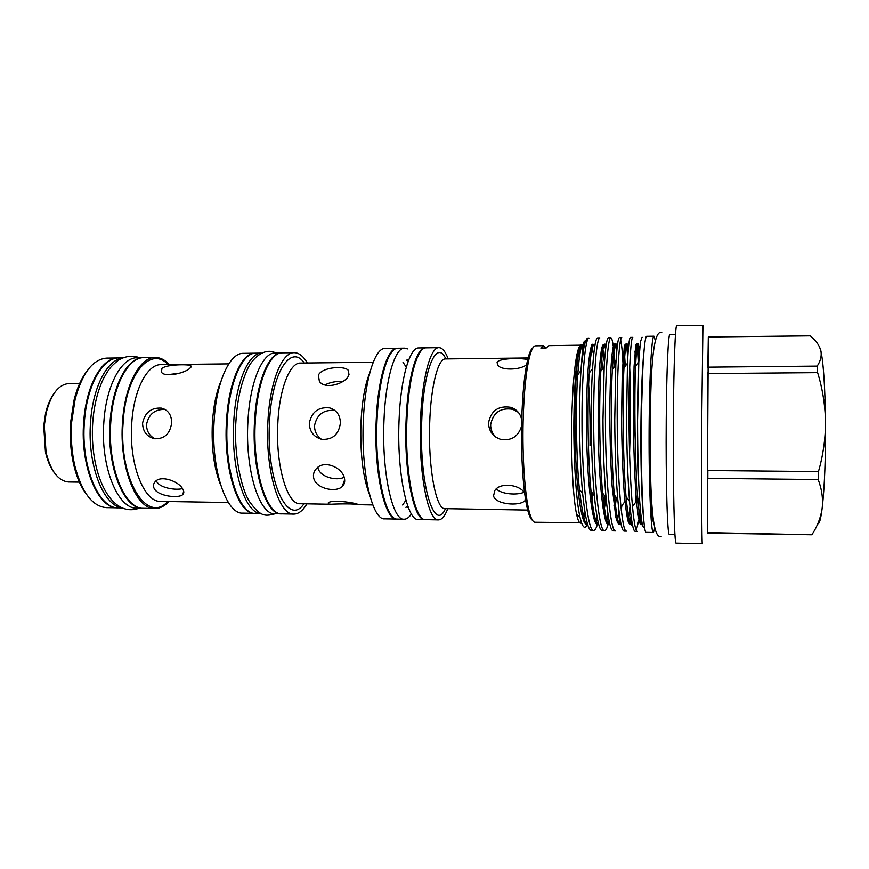 <?xml version="1.0" encoding="UTF-8"?>
<svg xmlns="http://www.w3.org/2000/svg" width="869" height="869" viewBox="0 0 869 869"><rect width="100%" height="100%" fill="white"/><g stroke="black" fill="none" stroke-linecap="round" stroke-linejoin="round"><path stroke-width="1.3" d="M54.008 472.291C50.206 467.131 47.35 460.342 45.449 451.913L43.711 425.951L45.546 413.492C47.502 405.073 50.391 398.295 54.226 393.157M80.252 383.468L68.955 383.555C58.614 384.38 51.021 394.157 46.187 412.884L44.286 425.734L46.079 452.532C50.815 471.27 58.353 481.089 68.684 481.98L79.981 482.121M86.465 494.32C80.98 487.14 76.754 477.385 73.778 465.078C70.65 451.565 69.596 437.324 70.617 422.356L73.952 400.479C76.993 388.182 81.284 378.46 86.802 371.313M118.608 357.963L106.822 358.115C92.907 359.114 82.338 372.844 75.125 399.316L71.671 421.976C70.617 437.498 71.703 452.249 74.94 466.251C82.012 492.756 92.505 506.551 106.42 507.626L118.206 507.833M118.271 357.963C102.107 357.376 86.031 385.304 83.696 421.986C80.002 466.501 98.186 509.071 117.869 507.833M122.018 358.158C106.93 360.353 92.766 387.552 90.561 421.986C87.139 464.155 103.096 505.432 121.606 507.659M122.572 357.909L118.955 357.952C102.803 357.365 86.737 385.293 84.402 421.986C80.719 466.512 98.881 509.093 118.542 507.844L122.171 507.909M190.126 368.043L190.735 365.567C187.769 364.22 167.011 364.296 161.96 368.347L161.428 372.204C165.077 377.917 185.608 372.986 190.126 368.043M171.606 423.138C171.714 415.1 168.336 410.092 161.504 408.137C151.249 407.442 144.938 412.438 142.57 423.127C142.788 431.469 146.763 436.672 154.497 438.736C164.306 439.084 170.009 433.892 171.606 423.138M182.881 489.29C179.21 481.296 160.374 474.528 154.975 481.947C153.205 484.087 152.998 486.401 154.378 488.889C158.56 496.275 178.438 498.556 182.642 494.689C184.087 493.418 184.163 491.626 182.881 489.29M167.435 374.691L179.47 373.29M154.986 438.823C149.327 435.803 146.513 431.002 146.546 424.42C148.686 414.328 154.671 409.332 164.48 409.418M169.39 364.546C164.969 359.853 160.254 357.496 155.236 357.496L144.069 357.637C128.514 357.029 113.046 385.108 110.787 421.997C107.235 466.772 124.734 509.571 143.657 508.311L154.823 508.506C159.831 508.528 164.567 506.203 169.01 501.532M155.236 357.496C139.963 356.887 124.756 385.021 122.529 422.008C119.031 466.881 136.237 509.788 154.823 508.506M255.367 353.205L243.277 353.357C229.688 352.684 216.088 382.393 214.078 421.584C210.928 469.173 226.298 514.557 242.842 513.123L254.921 513.34M255.008 353.205C241.723 352.521 228.428 382.295 226.461 421.584C223.376 469.303 238.399 514.785 254.574 513.34M143.733 357.648L143.385 357.648C127.819 357.04 112.329 385.108 110.07 421.997C106.518 466.762 124.028 509.56 142.972 508.289L143.32 508.3M143.385 357.648L137.487 357.724C121.769 357.126 106.148 385.163 103.867 421.997C100.283 466.696 117.956 509.44 137.074 508.18L142.972 508.289M261.363 353.14C248.436 353.194 235.684 382.838 233.761 421.595C230.763 468.739 245.167 513.959 260.928 513.449M261.395 353.118L255.725 353.194C242.462 352.51 229.177 382.284 227.222 421.584C224.137 469.314 239.138 514.796 255.28 513.362L260.961 513.46M532.491 520.314C530.796 519.314 529.188 515.86 527.657 509.962C523.399 493.831 520.792 456.801 521.682 421.389C522.475 393.07 524.604 371.965 528.07 358.082L529.59 356.605C531.48 349.479 533.447 345.884 535.51 345.84L543.494 345.732L540.811 348.056L546.232 347.98L548.828 345.656L580.666 345.21M543.494 345.732L546.156 347.991M529.59 356.605C526.093 370.737 523.931 392.245 523.127 421.139C522.226 457.268 524.865 495.037 529.167 511.439C531.013 518.587 532.969 522.182 535.022 522.247L581.491 522.725M590.008 445.493C590.388 418.152 589.649 394.037 587.759 373.181M583.425 348.078L581.795 345.449M580.568 345.341C579.341 346.003 578.157 348.969 577.005 354.237C574.159 368.119 572.399 390.42 571.726 421.15C570.987 459.038 573.138 498.469 576.571 514.079C577.852 520.075 579.188 523.095 580.59 523.138M528.07 358.082C529.634 352.195 531.263 348.751 532.969 347.752M583.946 347.426C583.066 345.004 582.176 344.048 581.285 344.558C580.22 345.232 579.21 348.056 578.243 353.042C575.691 366.848 574.235 389.431 573.877 420.802C573.573 459.897 576.136 501.033 580.047 517.446C582.491 527.744 584.956 529.938 587.455 524.029M597.459 524.3C596.188 528.417 594.907 530.459 593.625 530.438C587.781 532.382 581.828 478.287 582.002 420.053C581.893 371.975 585.424 337.9 588.986 338.052L588.041 338.063C586.618 338.095 585.239 341.278 583.903 347.611L581.339 365.545L582.654 348.817C583.501 342.125 584.413 339.822 585.391 341.908M591.832 344.841L592.984 352.358L591.615 345.221M527.7 359.603C521.606 357.876 498.86 358.017 497.068 362.384L497.741 365.197C501.359 370.552 519.901 370.237 526.592 364.752M521.715 419.944C520.477 413.611 516.859 409.408 510.853 407.333C498.371 405.421 490.931 410.635 488.508 422.986C488.867 431.241 492.973 436.716 500.837 439.41C511.483 440.963 518.402 436.499 521.596 426.006M495.917 437.161C492.386 433.761 490.637 429.623 490.648 424.756C493.06 412.558 500.446 407.409 512.829 409.299L518.293 412.275M524.615 492.929C519.39 484.261 499.892 482.23 494.874 490.464L493.549 495.841C495.069 504.476 519.51 506.594 524.985 500.685L525.626 499.86M581.339 365.545L580.97 370.607C580.036 384.141 579.569 400.62 579.569 420.053C579.666 448.089 580.698 472.573 582.632 493.527C585.195 517.978 588.096 530.264 591.354 530.383L593.636 530.438M602.565 368.869L601.152 351.434M597.579 337.922C595.58 338.399 593.907 348.632 592.56 368.63C591.659 382.469 591.213 399.61 591.235 420.053C591.376 449.077 592.408 474.257 594.32 495.612C596.688 518.88 599.328 530.546 602.25 530.611L604.531 530.666C599.121 532.621 593.603 478.417 593.69 420.053C593.516 371.867 596.688 337.737 599.86 337.878L597.579 337.922M602.521 345.308L604.227 361.059M612.884 368.836L611.982 354.824M610.788 337.715L608.496 337.748C606.79 338.15 605.345 347.806 604.172 366.74L602.967 420.053C603.129 450.044 604.161 475.897 606.041 497.611C608.213 519.749 610.592 530.829 613.177 530.84L615.48 530.894C610.505 532.86 605.432 478.558 605.421 420.053C605.193 371.758 607.996 337.552 610.788 337.715C612.276 337.911 613.525 345.275 614.546 359.809L614.915 366.131M623.562 377.95C622.964 358.137 621.987 345.427 620.64 339.844M619.456 337.585C618.022 337.911 616.805 347.024 615.817 364.937L614.741 420.053C614.948 450.989 615.958 477.483 617.783 499.534C619.749 520.585 621.878 531.1 624.159 531.068L626.462 531.122C621.943 533.11 617.316 478.689 617.207 420.053C616.914 371.65 619.358 337.378 621.759 337.541L619.456 337.585M624.105 347.861L625.3 366.131M633.707 441.778C634.327 416.479 634.359 393.907 633.794 374.061M630.459 337.411C629.297 337.683 628.298 346.286 627.472 363.22L626.56 420.053C626.81 451.934 627.809 479.036 629.547 501.38C631.318 521.389 633.197 531.361 635.185 531.296L637.498 531.35C633.425 533.36 629.243 478.819 629.047 420.053C628.689 371.541 630.764 337.205 632.773 337.378L630.47 337.411M635 351.076L635.739 366.186M596.069 521.237L597.046 516.849M598.1 521.987L597.611 523.768M606.844 520.455L607.985 514.426M609.028 520.585L608.289 523.714M608.072 524.496C606.899 528.634 605.715 530.687 604.531 530.666M617.674 519.314L618.967 511.157M624.985 501.424L621.813 505.823L621.27 510.32M620.01 518.674L619.032 523.486M628.569 517.685L630.003 506.584M631.046 516.012L629.862 522.986M636.369 530.177L638.911 519.684M639.53 515.306L640.279 508.745M641.333 518.467L640.757 522.117M643.896 352.26C642.354 366.207 641.387 389.149 640.974 421.085C640.529 460.255 641.637 500.957 643.44 516.414M644.526 526.864C642.745 529.721 641.126 521.063 639.682 500.924C638.28 478.71 637.574 451.837 637.553 420.303L638.802 362.036L640.388 341.973L642.072 337.237L640.388 341.973M448.187 358.908C445.395 351.521 442.321 347.774 438.986 347.665L426.168 347.85C417.25 347.024 408.234 378.895 406.855 421.183C404.715 472.562 414.839 521.346 425.691 519.64L438.519 519.879C441.854 519.803 444.939 516.067 447.774 508.702M438.986 347.665C430.459 346.84 421.813 378.786 420.487 421.183C418.423 472.714 428.124 521.617 438.519 519.879M642.712 371.248L641.192 421.639C640.92 451.359 641.322 476.625 642.365 497.426M654.791 528.222L653.434 532.501L646.21 532.349C643.332 534.598 640.725 478.971 641.431 419.923C641.898 371.411 644.396 335.249 646.742 336.336L653.966 336.227L655.302 340.518M653.434 532.501C650.859 534.761 648.546 479.058 649.186 419.923C649.632 371.345 651.869 335.13 653.966 336.227M425.777 347.872L425.397 347.861C416.468 347.035 407.431 378.906 406.051 421.183C403.9 472.562 414.046 521.335 424.93 519.619L425.31 519.608M425.397 347.861L418.782 347.948C409.657 347.133 400.424 378.96 399.023 421.183C396.829 472.486 407.203 521.194 418.315 519.488L424.93 519.619M675.485 334.456L669.869 334.554C668.294 333.424 666.599 370.237 666.241 419.705C665.708 479.927 667.403 536.597 669.315 534.272L674.931 534.392M407.561 359.853L408.68 359.983M348.849 374.941L348.067 370.053C343.364 365.425 321.541 367.391 318.412 375.202L319.379 381.382C324.995 390.072 346.286 383.62 348.849 374.941M331.002 504.248C338.171 503.814 355.486 503.596 358.18 504.65L358.104 504.487C354.748 502.608 331.578 499.382 328.276 502.847L328.417 503.987L331.002 504.248L300.098 503.727C287.226 504.998 275.397 464.991 277.83 423.214C279.383 388.758 289.898 362.449 300.478 363.068L373.203 362.254M340.376 423.268C340.29 415.241 336.716 410.114 329.633 407.887C318.434 406.746 311.656 411.863 309.299 423.236C309.592 431.611 313.687 436.955 321.573 439.29C332.392 440.007 338.66 434.663 340.376 423.268M321.465 439.269C316.805 435.934 314.491 431.393 314.524 425.647C316.913 414.459 323.659 409.44 334.75 410.57L329.633 407.887M324.952 384.924C330.166 382.273 336.151 381.122 342.897 381.48M344.45 478.45C342.777 467.652 324.278 459.527 316.544 468.467C313.883 471.27 312.938 474.485 313.698 478.091C315.805 488.487 335.575 492.886 342.136 486.629C344.385 484.576 345.156 481.85 344.45 478.45M307.344 362.992C303.357 356.192 298.99 352.749 294.265 352.684L282.295 352.836C269.738 352.141 257.148 382.078 255.28 421.595C252.358 469.597 266.566 515.328 281.849 513.861L293.82 514.079C298.556 514.035 302.933 510.624 306.963 503.846M294.265 352.684C282.023 351.967 269.748 381.98 267.924 421.606C265.067 469.727 278.916 515.567 293.82 514.079M397.654 348.263L385.163 348.426C375.06 347.622 364.861 379.242 363.318 421.172C360.917 472.106 372.399 520.498 384.695 518.836L397.187 519.065M397.274 348.252C387.531 347.448 377.678 379.145 376.179 421.172C373.855 472.247 384.934 520.748 396.807 519.075M406.279 367.152L403.031 362.351M281.936 352.847L281.567 352.847C268.999 352.151 256.388 382.078 254.519 421.595C251.586 469.586 265.816 515.317 281.132 513.84L281.491 513.84M281.567 352.847L275.321 352.933C262.579 352.238 249.816 382.132 247.915 421.595C244.949 469.521 259.375 515.187 274.886 513.731L281.132 513.84M407.42 348.914L404.596 348.154C395.058 347.339 385.412 379.08 383.946 421.172C381.676 472.323 392.506 520.9 404.128 519.217C406.649 519.217 409.082 517.468 411.406 513.959M404.596 348.154L398.035 348.241C388.302 347.437 378.471 379.134 376.983 421.172C374.658 472.258 385.717 520.77 397.567 519.086L404.128 519.217M408.245 361.124L406.257 360.07M676.745 325.756C675.311 324.495 673.736 364.361 673.366 418.315C672.856 484.098 674.387 545.71 676.147 543.103L702.337 543.701C701.815 546.362 701.489 484.435 701.761 418.304L702.934 325.299L676.745 325.756M819.195 346.242L820.77 350.381C819.315 345.243 815.828 340.409 810.321 335.868L708.322 336.998L707.485 471.976L707.855 470.531L818.468 471.563C823.16 455.139 825.507 438.573 825.507 421.845C825.702 458.104 824.594 486.857 822.183 508.093C820.803 519.054 819.337 524.289 817.772 523.779M708.213 367.174L817.208 366.121C820.705 360.754 821.9 355.508 820.77 350.381C823.443 362.438 825.018 386.26 825.507 421.845C825.148 404.921 822.509 388.519 817.62 372.649L708.181 373.583M817.208 366.121L817.62 372.649M822.183 508.093C823.193 498.697 821.846 489.171 818.174 479.525L707.844 478.33L707.475 477.472L707.67 533.36L708.018 532.599L811.874 534.761C817.403 526.332 820.847 517.446 822.183 508.093M818.468 471.563L818.174 479.525M811.874 534.761L708.039 533.077L707.724 533.631M708.322 336.998L707.844 367.652M707.822 372.16L707.485 471.976M707.855 470.531L707.844 478.33M707.475 477.472L707.67 533.36M405.856 507.3L407.843 506.269M408.278 507.398L407.159 507.529M402.64 505.008L405.921 500.229M344.124 477.255C336.433 481.23 319.727 477.038 317.858 467.685M653.434 521.574C651.174 522.215 649.208 473.084 649.773 421.639M592.115 501.304L592.951 493.798M524.061 492.202C517.435 495.384 501.217 494.32 496.373 488.845M583.849 517.576L585.022 512.558M182.457 488.606C175.82 490.42 160.276 488.096 156.768 481.708M228.764 363.883L161.102 364.643C147.35 364.089 133.739 389.67 131.762 423.116C128.645 463.655 144.004 502.532 160.732 501.391L228.384 502.521M220.791 485.467C214.078 468.749 211.276 447.98 212.362 423.17C213.426 406.225 216.327 392.136 221.074 380.904M167.717 501.511C147.078 524.68 118.532 479.362 123.148 422.204C125.886 373.659 150.619 345.601 168.097 364.567M528.2 357.963L445.428 358.94C438.128 358.224 430.807 386.184 429.699 422.942C427.961 467.544 436.14 510.103 445.015 508.647L527.776 510.081M445.46 508.658C434.413 533.762 419.14 484.533 421.704 421.965C423.268 368.912 436.575 338.497 445.873 358.94M369.488 494.483C362.96 477.646 360.114 453.911 360.939 423.279C361.993 401.282 364.958 384.424 369.825 372.703M303.922 503.792C287.987 527.733 265.903 481.209 269.509 422.28C271.671 372.247 290.843 343.472 304.302 363.025M584.392 345.449C581.752 341.169 579.536 350.957 577.733 374.811C575.539 404.4 576.212 458.615 579.395 489.28C582.415 514.198 585.076 525.669 587.39 523.67M594.972 345.004C592.723 341.506 590.811 350.826 589.258 372.964C587.14 402.847 587.835 459.918 591.018 491.235C593.473 514.372 595.982 525.213 598.535 523.757M604.466 508.332L605.965 497.513M606.073 345.623C604.042 340.344 602.282 348.871 600.805 371.204C598.795 401.348 599.523 461.222 602.662 493.114C605.041 516.175 607.388 526.364 609.701 523.681M615.426 505.226L616.349 497.611M617.207 346.764C615.382 339.171 613.764 346.753 612.373 369.531C610.516 399.87 611.265 462.514 614.34 494.906C616.621 518 618.804 527.505 620.879 523.399M626.43 500.957L626.777 497.644M629.601 452.369C630.698 419.358 630.731 391.061 629.71 367.457M628.352 348.914C626.734 337.998 625.278 344.33 623.964 367.924C622.291 398.415 623.073 463.807 626.038 496.633C628.037 518.065 630.155 527.353 632.393 524.507M639.41 351.912C638.052 337.161 636.771 341.984 635.576 366.392C634.131 396.97 634.935 465.1 637.759 498.306C639.291 515.947 640.898 524.909 642.571 525.18M581.285 344.558C577.309 347.861 573.909 391.093 575.235 442.484C576.266 491.191 582.273 529.102 587.411 523.746M592.886 506.899L592.158 511.026M594.537 347.687C590.963 332.849 586.162 367.468 586.532 424.191C586.694 480.275 592.593 529.156 598.046 524.072M603.803 503.77L604.802 495.96M605.595 349.36C604.248 342.853 602.695 342.766 601.25 350.848C599.252 364.48 598.22 387.922 598.154 421.161C598.241 478.732 603.792 529.829 608.963 524.246M609.136 524.094L609.647 523.475M614.774 499.556L615.165 496.025M616.675 352.162C615.882 346.753 615.046 344.048 614.144 344.048C613.232 345.862 612.384 350.815 611.602 358.897C610.472 372.931 609.886 392.364 609.832 417.207C610.016 443.027 610.788 466.121 612.156 486.499L615.806 516.914C617.196 522.421 618.565 524.919 619.923 524.409M619.999 524.333L620.814 523.084M627.776 357.278L626.745 347.502C625.962 343.787 625.159 343.472 624.322 346.557L622.258 372.432L621.574 418.543C621.835 446.492 622.704 471.052 624.17 492.234C625.311 505.15 626.571 514.698 627.961 520.868C629.297 524.778 630.644 525.289 632.002 522.421M632.436 506.703L635.402 502.586L636.054 495.786M638.65 362.243L637.857 350.109C637.238 345.015 636.586 343.19 635.891 344.635L634.077 366.381L633.327 409.842C633.501 446.177 634.674 481.784 636.868 505.052C638.052 515.263 639.258 521.78 640.486 524.594L642.3 524.094M661.754 332.534C653.195 329.373 650.762 367.891 650.338 420.075C649.893 483.077 650.968 540.79 661.2 536.238M45.546 413.492L46.187 412.884M73.952 400.479L75.125 399.316M139.105 508.224C109.548 518.858 89.225 470.944 92.766 422.052C94.091 404.932 97.762 390.268 103.759 378.08C107.973 370.878 108.962 367.783 118.586 360.07C125.636 356.008 132.609 355.215 139.507 357.691M190.735 365.567L190.995 367.142M161.504 408.137L164.904 409.375M275.245 513.731C264.263 516.783 260.168 516.023 249.729 501.934C241.267 489.562 233.674 453.911 235.901 421.737C237.15 401.293 240.778 384.326 246.785 370.835C251.141 359.234 264.241 346.807 275.679 352.933M577.005 354.237L578.243 353.042M582.654 348.817L583.903 347.611M510.853 407.333L512.829 409.299M348.067 370.053L349.001 374.528M342.136 486.629L344.667 479.753M358.669 504.704L372.812 504.943M580.97 370.607L577.733 374.811C579.764 348.827 581.839 339.692 583.946 347.404M592.56 368.63L589.258 372.964C591.061 348.241 592.843 339.67 594.602 347.252M603.064 508.778L604.455 498.828L603.401 500.294M604.172 366.74L600.805 371.204C602.478 346.025 604.085 338.595 605.639 348.914M614.003 505.758L614.709 500.109M615.817 364.937L612.373 369.531C614.025 345.873 614.807 336.021 616.708 351.771M627.472 363.22L623.964 367.924C625.528 344.037 625.876 333.468 627.787 357.061M629.547 501.38L626.038 496.633C628.135 519.651 630.144 528.374 632.067 522.812M638.802 362.036L635.576 366.392C636.934 342.419 636.966 332.034 638.639 362.004M639.682 500.924L637.759 498.306C639.486 517.924 641.029 526.636 642.376 524.442M615.991 361.83L614.546 359.809M617.783 499.534L614.34 494.906M606.041 497.611L602.662 493.114M594.32 495.612L591.018 491.235M582.632 493.527L579.395 489.28M524.985 500.685L525.3 497.839M576.571 514.079L580.047 517.446M527.657 509.962L529.167 511.439M182.642 494.689L183.696 491.354M73.778 465.078L74.94 466.251M45.449 451.913L46.079 452.532"/></g></svg>
